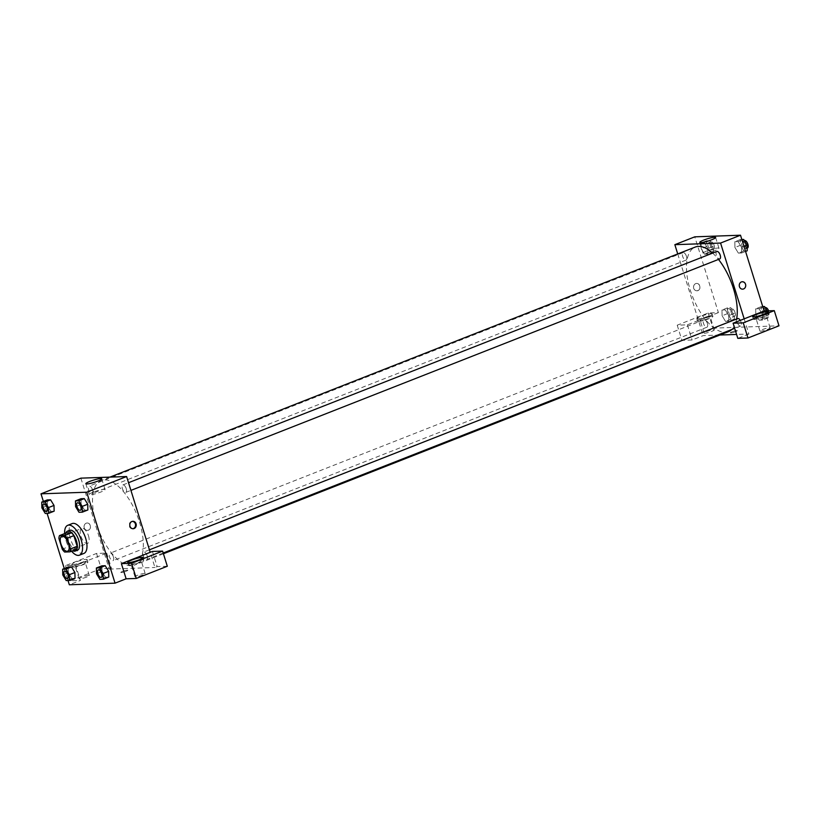<?xml version="1.0" encoding="UTF-8"?>
<svg xmlns="http://www.w3.org/2000/svg" width="820" height="820" viewBox="0 0 820 820"><rect width="100%" height="100%" fill="white"/><g stroke="black" fill="none" stroke-linecap="round" stroke-linejoin="round"><path stroke-width="0.61" stroke-dasharray="4.1 3.07" d="M88.478 535.757A8.015 3.639 68.5 0 1 87.607 543.352A8.015 3.639 68.5 0 1 81.282 537.223A8.015 3.639 68.5 0 1 81.733 528.428A8.015 3.639 68.5 0 1 88.478 535.757M76.608 549.236L71.258 549.42L64.606 552.034M71.258 549.42A10.352 4.694 68.5 0 1 68.9 546.581L62.258 549.195M66.143 533A10.352 4.694 68.5 0 0 65.59 535.942L68.9 546.581M65.815 533.133A10.691 4.858 -111.5 0 0 66.861 542.891A10.691 4.858 -111.5 0 0 72.734 550.753M77.5 550.189A10.691 4.858 68.5 0 1 76.742 550.353A10.691 4.858 68.5 0 1 68.777 541.22A10.691 4.858 68.5 0 1 69.68 530.294M65.59 535.942L58.937 538.555M71.586 551.204A16.041 7.277 68.5 0 1 64.657 533.584M83.886 553.428A16.041 7.277 68.5 0 1 71.248 541.169A16.041 7.277 68.5 0 1 72.16 523.58M108.64 571.335L105.216 565.718M96.493 573.754L102.039 571.571L101.916 565.831L102.028 571.571L105.462 577.188L108.752 577.075L105.462 577.198L99.917 579.371M87.74 504.238L84.317 498.611M75.594 506.647L81.139 504.474L81.016 498.724L81.129 504.464L84.562 510.091L87.853 509.978L84.562 510.091L79.017 512.274M74.907 572.534L75.02 578.274L71.73 578.397L68.306 572.77L68.193 567.03M43.378 501.461L47.099 513.402M64.278 568.567L67.998 580.509M54.007 505.427L50.584 499.81M41.871 507.846L47.406 505.663L47.283 499.923L47.406 505.663L50.83 511.29L54.13 511.178L50.83 511.29L45.284 513.474M86.213 523.201A3.68 3.229 88 0 0 87.432 530.355A3.68 3.229 88 0 0 87.166 523.006A3.68 3.229 88 0 0 86.213 523.201A3.68 3.229 -92 0 1 90.528 526.563A3.68 3.229 -92 0 1 84.122 527.342A3.68 3.229 -92 0 1 86.223 523.201M75.686 565.277L106.713 553.08L96.555 553.438L65.528 565.636L75.686 565.277L80.411 580.427L69.331 584.783M80.893 478.152L109.224 569.111L111.438 568.239L101.28 568.598L70.254 580.796L80.411 580.427M72.826 564.58A8.015 1.127 162.7 0 1 71.822 564.355A8.015 1.127 162.7 0 1 79.14 560.89A8.015 1.127 162.7 0 1 87.125 559.588A8.015 1.127 162.7 0 1 81.611 562.458A8.015 1.127 162.7 0 1 72.826 564.58M73.615 567.112A8.015 1.127 -17.3 0 0 82.389 564.98A8.015 1.127 -17.3 0 0 87.914 562.11A8.015 1.127 -17.3 0 0 79.919 563.412A8.015 1.127 -17.3 0 0 72.601 566.876A8.015 1.127 -17.3 0 0 73.615 567.112M77.715 564.58A5.35 0.748 162.7 0 1 85.362 562.909A5.35 0.748 162.7 0 1 82.799 564.406A5.35 0.748 162.7 0 1 75.153 566.087A5.35 0.748 162.7 0 1 77.715 564.58M86.736 577.034A5.35 0.748 162.7 0 1 79.089 578.715A5.35 0.748 162.7 0 1 83.968 576.409A5.35 0.748 162.7 0 1 89.298 575.537A5.35 0.748 162.7 0 1 86.736 577.034M65.528 565.636L70.254 580.796M96.555 553.438L101.28 568.598M106.713 553.08L111.438 568.239M93.183 492.195A8.323 1.168 -17.3 0 0 89.195 494.532A8.323 1.168 -17.3 0 0 97.488 493.179A8.323 1.168 -17.3 0 0 105.083 489.581A8.323 1.168 -17.3 0 0 93.183 492.195M132.563 521.417A3.68 3.229 88 0 0 129.15 525.2A3.68 3.229 88 0 0 132.83 528.726M129.488 565.124A8.015 1.127 -17.3 0 0 138.273 563.002A8.015 1.127 -17.3 0 0 143.797 560.132A8.015 1.127 -17.3 0 0 135.802 561.433A8.015 1.127 -17.3 0 0 128.484 564.898A8.015 1.127 -17.3 0 0 129.488 565.124M133.599 562.602A5.35 0.748 162.7 0 1 141.245 560.921A5.35 0.748 162.7 0 1 138.672 562.428A5.35 0.748 162.7 0 1 131.036 564.098A5.35 0.748 162.7 0 1 133.599 562.602M142.608 575.056A5.35 0.748 162.7 0 1 134.972 576.737A5.35 0.748 162.7 0 1 139.851 574.43A5.35 0.748 162.7 0 1 145.171 573.559A5.35 0.748 162.7 0 1 142.608 575.056M167.311 566.251L157.153 566.61L154.939 567.481L150.214 552.321M152.428 551.45L157.153 566.61M127.366 570.146A3.68 0.523 -17.3 0 0 123.348 571.12A3.68 0.523 -17.3 0 0 120.817 572.442A3.68 0.523 -17.3 0 0 124.476 571.837A3.68 0.523 -17.3 0 0 127.828 570.249A3.68 0.523 -17.3 0 0 127.366 570.146A3.68 0.523 162.7 0 1 127.828 570.249A3.68 0.523 162.7 0 1 124.476 571.837A3.68 0.523 162.7 0 1 120.817 572.432A3.68 0.523 162.7 0 1 123.348 571.12A3.68 0.523 162.7 0 1 127.366 570.146M109.224 569.111L154.939 567.481M113.406 556.903A4.008 1.824 68.5 0 1 112.965 560.695A4.008 1.824 68.5 0 1 109.808 557.631A4.008 1.824 68.5 0 1 110.034 553.233A4.008 1.824 68.5 0 1 113.406 556.903M147.139 555.704A4.008 1.824 68.5 0 1 146.698 559.506A4.008 1.824 68.5 0 1 143.531 556.442A4.008 1.824 68.5 0 1 143.766 552.044A4.008 1.824 68.5 0 1 147.139 555.704M92.506 489.796A4.008 1.824 68.5 0 1 92.065 493.599A4.008 1.824 68.5 0 1 88.908 490.534A4.008 1.824 68.5 0 1 89.134 486.137A4.008 1.824 68.5 0 1 92.506 489.796M126.239 488.607A4.008 1.824 68.5 0 1 125.798 492.4A4.008 1.824 68.5 0 1 122.631 489.335A4.008 1.824 68.5 0 1 122.867 484.938A4.008 1.824 68.5 0 1 126.239 488.607M139.502 522.053A45.438 20.633 68.5 0 1 134.541 565.103A45.438 20.633 68.5 0 1 98.718 530.366A45.438 20.633 68.5 0 1 101.29 480.53A45.438 20.633 68.5 0 1 139.502 522.053M736.626 318.99A45.438 20.633 68.5 0 1 731.727 329.527M728.498 331.628A45.438 20.633 68.5 0 1 692.674 296.891A45.438 20.633 68.5 0 1 695.247 247.056M712.631 253.103A45.438 20.633 68.5 0 1 718.484 259.417M716.823 251.463A4.008 1.824 -111.5 0 0 716.383 255.256A4.008 1.824 -111.5 0 0 719.755 258.925M707.363 323.418A4.008 1.824 68.5 0 1 706.922 327.221A4.008 1.824 68.5 0 1 703.765 324.156A4.008 1.824 68.5 0 1 703.99 319.759A4.008 1.824 68.5 0 1 707.363 323.418M740.275 320.384A4.008 1.824 68.5 0 1 741.095 322.229A4.008 1.824 68.5 0 1 740.655 326.022A4.008 1.824 68.5 0 1 737.487 322.957A4.008 1.824 68.5 0 1 737.723 318.56M686.463 256.322A4.008 1.824 68.5 0 1 686.022 260.114A4.008 1.824 68.5 0 1 682.865 257.049A4.008 1.824 68.5 0 1 683.091 252.652A4.008 1.824 68.5 0 1 686.463 256.322M744.17 318.847L748.896 334.006L736.596 334.437M719.827 335.031L703.181 335.626L692.101 339.982L681.932 340.341L712.959 328.143L779 325.806M677.73 253.933L703.181 335.626M735.54 331.7A3.68 0.523 -17.3 0 0 737.303 330.675A3.68 0.523 -17.3 0 0 733.633 331.27A3.68 0.523 -17.3 0 0 730.282 332.858A3.68 0.523 -17.3 0 0 735.54 331.7A3.68 0.523 162.7 0 1 730.282 332.858A3.68 0.523 162.7 0 1 733.633 331.27A3.68 0.523 162.7 0 1 737.303 330.675A3.68 0.523 162.7 0 1 735.54 331.7M711.719 331.362A5.35 0.748 -17.3 0 0 714.281 329.855A5.35 0.748 -17.3 0 0 708.951 330.726A5.35 0.748 -17.3 0 0 704.072 333.043A5.35 0.748 -17.3 0 0 711.719 331.362M767.592 329.373A5.35 0.748 -17.3 0 0 770.154 327.877A5.35 0.748 -17.3 0 0 764.834 328.748A5.35 0.748 -17.3 0 0 759.955 331.054A5.35 0.748 -17.3 0 0 767.592 329.373M748.896 334.006L737.816 338.363M707.783 318.724A5.35 0.748 162.7 0 1 700.136 320.405A5.35 0.748 162.7 0 1 702.709 318.908A5.35 0.748 162.7 0 1 710.345 317.227A5.35 0.748 162.7 0 1 707.783 318.724M698.599 321.43A8.015 1.127 -17.3 0 0 707.373 319.298A8.015 1.127 -17.3 0 0 712.898 316.428A8.015 1.127 -17.3 0 0 704.913 317.74A8.015 1.127 -17.3 0 0 697.584 321.204A8.015 1.127 -17.3 0 0 698.599 321.43M697.81 318.908A8.015 1.127 162.7 0 1 696.805 318.672A8.015 1.127 162.7 0 1 704.124 315.208A8.015 1.127 162.7 0 1 712.108 313.906A8.015 1.127 162.7 0 1 706.594 316.776A8.015 1.127 162.7 0 1 697.81 318.908M763.656 316.745A5.35 0.748 162.7 0 1 756.019 318.426A5.35 0.748 162.7 0 1 760.899 316.12A5.35 0.748 162.7 0 1 766.228 315.249A5.35 0.748 162.7 0 1 763.656 316.745M754.472 319.452A8.015 1.127 -17.3 0 0 763.256 317.319A8.015 1.127 -17.3 0 0 768.781 314.449A8.015 1.127 -17.3 0 0 760.786 315.761A8.015 1.127 -17.3 0 0 753.467 319.216A8.015 1.127 -17.3 0 0 754.472 319.452M718.402 312.625L687.375 324.822L677.217 325.181L708.244 312.984L718.402 312.625L694.796 236.836M677.217 325.181L681.932 340.341M708.244 312.984L712.959 328.143M687.375 324.822L692.101 339.982M728.703 315.526L725.28 309.909L721.979 310.021L722.102 315.761L725.526 321.389L728.826 321.276L728.703 315.536L725.28 309.909L721.979 310.021L722.102 315.761L725.526 321.389L728.826 321.276L728.703 315.526L734.238 313.353L730.825 307.726L727.524 307.838L727.647 313.588L731.061 319.216L734.361 319.093L734.238 313.353M701.202 248.665L704.626 254.282L707.926 254.169L707.803 248.429L704.38 242.812L701.079 242.925L701.202 248.655L704.626 254.292L707.926 254.169L707.803 248.429L704.38 242.802L701.079 242.925L701.202 248.665L706.748 246.482L710.161 252.109L713.461 251.996L713.349 246.246L709.925 240.629L706.625 240.742L706.748 246.482M734.935 247.466L738.359 253.093L741.649 252.98L741.536 247.24L738.113 241.613L734.812 241.726L734.925 247.466L738.359 253.093L741.649 252.98L741.536 247.23L738.113 241.603L734.812 241.726L734.935 247.466L740.47 245.293L743.894 250.91L747.194 250.797M762.436 314.337L759.012 308.709L755.712 308.822L755.825 314.562L759.258 320.189L762.549 320.077L762.436 314.337L759.012 308.709L755.712 308.822L755.835 314.572L759.248 320.189L762.549 320.077L762.436 314.337L767.971 312.154L767.202 310.893M707.086 250.879A8.323 1.168 -17.3 0 0 703.099 253.216A8.323 1.168 -17.3 0 0 711.391 251.853A8.323 1.168 -17.3 0 0 718.986 248.265A8.323 1.168 -17.3 0 0 707.086 250.879M742.356 281.803L742.356 281.803A3.68 3.229 88 0 0 742.612 289.152L742.612 289.152M695.688 283.628A3.68 3.229 88 0 0 696.897 290.772A3.68 3.229 88 0 0 696.641 283.423A3.68 3.229 88 0 0 695.688 283.628A3.68 3.229 -92 0 1 700.003 286.99A3.68 3.229 -92 0 1 693.597 287.769A3.68 3.229 -92 0 1 695.688 283.628M741.844 239.491L740.357 239.542L740.47 245.293M745.677 245.108A4.008 1.824 68.5 0 1 745.236 248.901A4.008 1.824 68.5 0 1 742.079 245.836A4.008 1.824 68.5 0 1 742.305 241.439A4.008 1.824 68.5 0 1 745.677 245.108M743.894 250.91L738.359 253.093M745.564 251.432L741.649 252.98M743.955 246.277L741.536 247.23M742.028 240.065L738.113 241.603M740.357 239.542L734.812 241.726M747.461 248.029A4.008 1.824 68.5 0 1 744.293 244.965A4.008 1.824 68.5 0 1 744.519 240.567M711.944 246.297A4.008 1.824 68.5 0 1 711.514 250.1A4.008 1.824 68.5 0 1 708.347 247.035A4.008 1.824 68.5 0 1 708.582 242.638A4.008 1.824 68.5 0 1 711.944 246.297M710.161 252.109L704.626 254.292M713.461 251.996L707.926 254.169M713.349 246.246L707.803 248.429M709.925 240.629L704.38 242.802M706.625 240.742L701.079 242.925M714.169 245.426A4.008 1.824 68.5 0 1 713.728 249.229A4.008 1.824 68.5 0 1 710.571 246.164A4.008 1.824 68.5 0 1 710.796 241.767A4.008 1.824 68.5 0 1 714.169 245.426M762.743 306.598L761.257 306.649L761.37 312.389L764.793 318.016L768.094 317.904L767.971 312.154M766.577 312.205A4.008 1.824 68.5 0 1 766.136 316.007A4.008 1.824 68.5 0 1 762.979 312.943A4.008 1.824 68.5 0 1 763.205 308.545A4.008 1.824 68.5 0 1 766.577 312.205M761.37 312.389L755.835 314.572M764.793 318.016L759.248 320.189M768.094 317.904L762.549 320.077M762.928 307.172L759.012 308.709M761.257 306.649L755.712 308.822M768.627 310.841A4.008 1.824 68.5 0 1 768.791 311.333A4.008 1.824 68.5 0 1 768.36 315.136A4.008 1.824 68.5 0 1 765.193 312.071A4.008 1.824 68.5 0 1 765.419 307.674M732.844 313.404A4.008 1.824 68.5 0 1 732.414 317.196A4.008 1.824 68.5 0 1 729.246 314.132A4.008 1.824 68.5 0 1 729.482 309.734A4.008 1.824 68.5 0 1 732.844 313.404M727.647 313.588L722.102 315.761M731.061 319.216L725.526 321.389M734.361 319.093L728.826 321.276M730.825 307.726L725.28 309.909M727.524 307.838L721.979 310.021M735.068 312.533A4.008 1.824 68.5 0 1 734.628 316.325A4.008 1.824 68.5 0 1 731.471 313.26A4.008 1.824 68.5 0 1 731.696 308.863A4.008 1.824 68.5 0 1 735.068 312.533M80.35 510.265A4.008 1.824 68.5 0 1 77.203 507.201A4.008 1.824 68.5 0 1 77.418 502.803M81.139 504.474L84.562 510.091M46.627 511.465A4.008 1.824 68.5 0 1 43.47 508.39A4.008 1.824 68.5 0 1 43.696 504.003M47.406 505.663L50.83 511.29M101.249 577.362A4.008 1.824 68.5 0 1 98.103 574.297A4.008 1.824 68.5 0 1 98.318 569.9M102.039 571.571L105.462 577.198M67.527 578.561A4.008 1.824 68.5 0 1 64.37 575.496A4.008 1.824 68.5 0 1 64.596 571.099M68.183 567.02L68.306 572.77L62.771 574.943M68.306 572.77L71.73 578.397L66.184 580.57M71.73 578.397L75.03 578.274M67.66 551.194L87.607 543.352M61.787 536.27L81.733 528.428M71.822 564.355L72.601 566.876M87.125 559.588L87.914 562.11M89.298 575.537L85.362 562.909M79.089 578.715L75.153 566.087M85.833 483.738L89.195 494.532M101.721 478.788L105.083 489.581M132.891 521.387L132.245 521.407M133.148 528.736L132.512 528.756M127.694 562.366L128.484 564.898M143.008 557.6L143.797 560.132M145.171 573.559L141.245 560.921M134.972 576.737L131.036 564.098M109.962 477.127L101.29 480.53M163.416 553.756L134.541 565.103M125.798 492.4L130.923 490.391M122.867 484.938L128.535 482.713M703.99 319.759L110.034 553.233M706.922 327.221L112.965 560.695M149.435 549.81L143.766 552.044M740.655 326.022L734.699 328.359M163.19 553.018L146.698 559.506M683.091 252.652L89.134 486.137M686.022 260.114L92.065 493.599M714.281 329.855L710.345 317.227M704.072 333.043L700.136 320.405M696.805 318.672L697.584 321.204M712.108 313.906L712.898 316.428M770.154 327.877L766.228 315.249M759.955 331.054L756.019 318.426M752.678 316.694L753.467 319.216M767.991 311.928L768.781 314.449M699.737 242.423L703.099 253.216M715.624 237.472L718.986 248.265M744.375 240.629L742.305 241.439M747.143 248.152L745.236 248.901M710.796 241.767L708.582 242.638M713.728 249.229L711.514 250.1M765.275 307.726L763.205 308.545M768.36 315.136L766.136 316.007M731.696 308.863L729.482 309.734M734.628 316.325L732.414 317.196"/><path stroke-width="1.23" d="M68.531 543.598A8.015 3.639 68.5 0 1 67.66 551.194A8.015 3.639 68.5 0 1 61.336 545.064A8.015 3.639 68.5 0 1 61.787 536.27A8.015 3.639 68.5 0 1 68.531 543.598M64.841 535.419L59.491 535.614A10.352 4.694 68.5 0 0 58.937 538.555L62.258 549.195A10.352 4.694 68.5 0 0 64.606 552.034L69.956 551.85A10.352 4.694 68.5 0 0 70.51 548.898L67.199 538.268A10.352 4.694 68.5 0 0 64.841 535.419L71.494 532.805L66.143 533L59.491 535.614M70.51 548.898L77.162 546.284A10.352 4.694 68.5 0 1 76.608 549.236L69.956 551.85M77.162 546.284L73.841 535.655L67.199 538.268M71.494 532.805A10.352 4.694 68.5 0 1 73.841 535.655M72.734 550.753A10.691 4.858 -111.5 0 0 74.517 551.224A10.691 4.858 -111.5 0 0 75.286 551.06A10.691 4.858 -111.5 0 0 75.891 539.334A10.691 4.858 -111.5 0 0 67.465 531.165A10.691 4.858 -111.5 0 0 65.815 533.133M67.465 531.165L69.68 530.294A10.691 4.858 68.5 0 1 78.669 540.062A10.691 4.858 68.5 0 1 77.5 550.189L75.286 551.06M64.657 533.584A16.041 7.277 68.5 0 1 67.722 525.323A16.041 7.277 68.5 0 1 81.211 539.97A16.041 7.277 68.5 0 1 79.458 555.171A16.041 7.277 68.5 0 1 71.586 551.204M67.722 525.323L72.16 523.58A16.041 7.277 68.5 0 1 85.639 538.227A16.041 7.277 68.5 0 1 83.886 553.428L79.458 555.171M103.217 579.258L108.752 577.075L108.64 571.345L105.216 565.708L101.916 565.831L96.381 568.004L96.493 573.754L99.917 579.371L103.217 579.258L103.094 573.518L99.671 567.891L96.381 568.004M82.318 512.162L87.853 509.978L87.74 504.238L84.317 498.611L81.016 498.724L75.481 500.907L75.594 506.647L79.017 512.274L82.318 512.162L82.195 506.411L78.771 500.784L75.481 500.907M69.485 580.457L75.03 578.274L74.907 572.534L71.483 566.907L68.183 567.02L71.483 566.907L74.907 572.524L69.362 574.707L65.948 569.09L62.648 569.203L62.771 574.943L66.184 580.57L69.485 580.457L69.362 574.707M67.998 580.509L69.331 584.783L115.046 583.163L86.715 492.215L41 493.835L43.378 501.461M47.099 513.402L64.278 568.567M48.585 513.351L54.13 511.178L54.017 505.438L50.584 499.81L47.283 499.923L41.748 502.096L41.871 507.846L45.284 513.474L48.585 513.351L48.462 507.611L45.049 501.983L41.748 502.096M150.214 552.321L121.401 563.647L131.569 563.289L162.596 551.091L152.428 551.45L150.214 552.321L126.608 476.533L80.893 478.152L41 493.835M89.821 481.401A8.323 1.168 162.7 0 1 101.721 478.788A8.323 1.168 162.7 0 1 94.126 482.385A8.323 1.168 162.7 0 1 85.833 483.738A8.323 1.168 162.7 0 1 89.821 481.401M126.608 476.533L86.715 492.215M134.101 528.531A3.68 3.229 -92 0 1 129.785 525.169A3.68 3.229 -92 0 1 136.192 524.39A3.68 3.229 -92 0 1 134.101 528.531M121.401 563.647L126.126 578.807L115.046 583.163M132.83 528.726A3.68 3.229 88 0 0 132.563 521.417M128.699 562.602A8.015 1.127 162.7 0 1 127.694 562.366A8.015 1.127 162.7 0 1 135.013 558.912A8.015 1.127 162.7 0 1 143.008 557.6A8.015 1.127 162.7 0 1 137.483 560.47A8.015 1.127 162.7 0 1 128.699 562.602M126.126 578.807L136.284 578.448L167.311 566.251L162.596 551.091M131.569 563.289L136.284 578.448M718.484 259.417A45.438 20.633 68.5 0 1 733.459 288.579A45.438 20.633 68.5 0 1 736.626 318.99M731.727 329.527A45.438 20.633 68.5 0 1 728.498 331.628L163.416 553.756M109.962 477.127L695.247 247.056A45.438 20.633 68.5 0 1 712.631 253.103M130.923 490.391L719.755 258.925A4.008 1.824 -111.5 0 0 720.196 255.122A4.008 1.824 -111.5 0 0 716.823 251.463L128.535 482.713M149.435 549.81L737.723 318.56A4.008 1.824 68.5 0 1 740.275 320.384M736.596 334.437L719.827 335.031M744.17 318.847L733.09 323.203L743.248 322.844L774.275 310.647L764.117 311.005L744.17 318.847L720.565 243.058L674.85 244.678L677.73 253.933M743.248 322.844L747.973 338.004L779 325.806L774.275 310.647M747.973 338.004L737.816 338.363L733.09 323.203M753.682 316.92A8.015 1.127 162.7 0 1 752.678 316.694A8.015 1.127 162.7 0 1 759.996 313.23A8.015 1.127 162.7 0 1 767.991 311.928A8.015 1.127 162.7 0 1 762.467 314.798A8.015 1.127 162.7 0 1 753.682 316.92M764.117 311.005L740.511 235.217L694.796 236.836L674.85 244.678M703.724 240.086A8.323 1.168 162.7 0 1 715.624 237.472A8.323 1.168 162.7 0 1 708.029 241.059A8.323 1.168 162.7 0 1 699.737 242.423A8.323 1.168 162.7 0 1 703.724 240.086M740.511 235.217L720.565 243.058M742.612 289.152A3.68 3.229 88 0 0 743.566 288.958A3.68 3.229 -92 0 1 739.261 285.596A3.68 3.229 -92 0 1 745.667 284.817A3.68 3.229 -92 0 1 743.566 288.958A3.68 3.229 88 0 0 742.356 281.803M745.564 251.432L747.194 250.797L747.071 245.057L743.648 239.43L741.844 239.491M747.071 245.057L743.955 246.277M743.648 239.43L742.028 240.065M744.375 240.629L744.519 240.567A4.008 1.824 68.5 0 1 747.891 244.237A4.008 1.824 68.5 0 1 747.461 248.029L747.143 248.152M767.202 310.893L764.547 306.526L762.743 306.598M764.547 306.526L762.928 307.172M765.275 307.726L765.419 307.674A4.008 1.824 68.5 0 1 768.627 310.841M77.408 502.803L77.428 502.803A4.008 1.824 68.5 0 1 77.428 502.803A4.008 1.824 68.5 0 1 80.801 506.463A4.008 1.824 68.5 0 1 80.36 510.265A4.008 1.824 68.5 0 1 80.35 510.265A4.008 1.824 68.5 0 1 77.182 507.201A4.008 1.824 68.5 0 1 77.408 502.803A4.008 1.824 68.5 0 1 80.78 506.473A4.008 1.824 68.5 0 1 80.35 510.265L80.35 510.265M87.853 509.978L87.74 504.238L82.195 506.411M81.016 498.724L84.317 498.611L78.771 500.784M43.685 504.003L43.696 503.992A4.008 1.824 68.5 0 1 43.696 503.992A4.008 1.824 68.5 0 1 47.068 507.662A4.008 1.824 68.5 0 1 46.637 511.454A4.008 1.824 68.5 0 1 46.627 511.465A4.008 1.824 68.5 0 1 43.46 508.4A4.008 1.824 68.5 0 1 43.685 504.003A4.008 1.824 68.5 0 1 47.058 507.662A4.008 1.824 68.5 0 1 46.617 511.465L46.617 511.465M54.13 511.178L54.007 505.427L48.462 507.611M47.283 499.923L50.584 499.81L45.049 501.983M98.328 569.9L98.308 569.91A4.008 1.824 68.5 0 1 101.68 573.569A4.008 1.824 68.5 0 1 101.26 577.362A4.008 1.824 68.5 0 1 101.249 577.362A4.008 1.824 68.5 0 1 98.082 574.307A4.008 1.824 68.5 0 1 98.308 569.91A4.008 1.824 68.5 0 1 98.328 569.9A4.008 1.824 68.5 0 1 101.7 573.569A4.008 1.824 68.5 0 1 101.249 577.372L101.249 577.372M108.752 577.075L108.64 571.335L103.094 573.518M101.916 565.831L105.216 565.708L99.671 567.891M64.596 571.099L64.585 571.099A4.008 1.824 68.5 0 1 67.957 574.769A4.008 1.824 68.5 0 1 67.537 578.561A4.008 1.824 68.5 0 1 67.527 578.561L67.517 578.561A4.008 1.824 68.5 0 1 64.36 575.496A4.008 1.824 68.5 0 1 64.585 571.099L64.596 571.099A4.008 1.824 68.5 0 1 67.968 574.758A4.008 1.824 68.5 0 1 67.517 578.561M71.483 566.907L65.948 569.09M68.183 567.02L62.648 569.203M734.699 328.359L163.19 553.018"/></g></svg>
